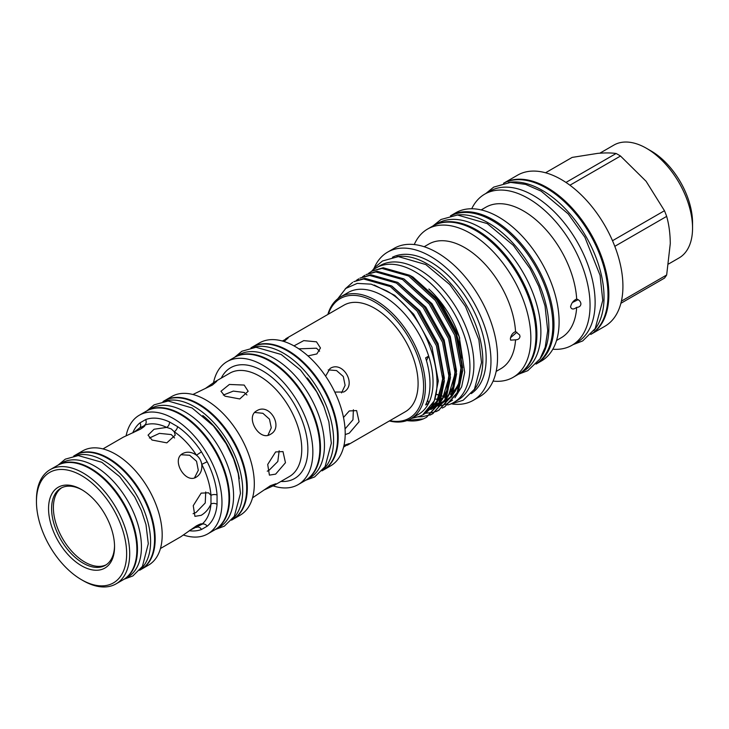 <?xml version="1.0" encoding="UTF-8"?>
<svg xmlns="http://www.w3.org/2000/svg" width="729" height="729" viewBox="0 0 729 729"><rect width="100%" height="100%" fill="white"/><g stroke="black" fill="none" stroke-linecap="round" stroke-linejoin="round"><path stroke-width="1.09" d="M223.32 395.072L233.298 391.099L244.179 392.466L246.949 394.963M252.544 497.825L270.404 485.705L275.908 483.737L274.004 485.441L263.871 490.088M279.171 450.777L277.813 461.493L269.019 470.314L267.27 471.189M275.635 451.934L282.989 451.588L285.467 462.715L275.635 474.132L269.402 475.126L267.707 464.455L275.635 451.934M254.722 412.459L262.896 413.297L269.475 419.166L271.27 427.805L267.917 435.295M256.808 410.782C269.63 402.408 284.091 427.385 270.404 434.329C259.278 441.719 244.844 416.715 256.808 410.782M205.259 388.557L214.344 382.114L216.768 381.313L212.321 385.094L192.893 394.498M224.951 396.166L220.969 391.254L229.371 384.456L244.179 385.067L248.161 391.254L239.759 398.954L224.951 396.166M307.328 377.941A66.804 38.564 60 0 1 324.086 406.955M305.469 480.393A71.023 41.006 -120 0 0 305.779 480.22A71.023 41.006 -120 0 0 316.659 423.312A71.023 41.006 -120 0 0 270.268 360.718A71.023 41.006 -120 0 0 234.747 357.201A71.023 41.006 -120 0 0 234.446 357.383M305.779 480.22L309.743 477.932A71.023 41.006 -120 0 0 320.632 421.016A71.023 41.006 -120 0 0 274.232 358.431A71.023 41.006 -120 0 0 238.72 354.914L234.747 357.201M250.967 347.842L251.842 347.341A71.023 41.006 60 0 1 287.354 350.859A71.023 41.006 60 0 1 333.754 413.443A71.023 41.006 60 0 1 322.865 470.36L321.99 470.861M252.462 347.587A71.023 41.006 60 0 1 283.381 353.146A71.023 41.006 60 0 1 328.524 411.776A71.023 41.006 60 0 1 322.956 469.695M164.307 400.786A68.499 39.548 60 0 1 164.617 400.613A68.499 39.548 60 0 1 198.862 404.003A68.499 39.548 60 0 1 243.614 464.364A68.499 39.548 60 0 1 233.116 519.258A68.499 39.548 60 0 1 232.806 519.431M164.617 400.613L171.634 396.558A68.499 39.548 60 0 1 205.879 399.948A68.499 39.548 60 0 1 250.63 460.318A68.499 39.548 60 0 1 240.133 515.203L233.116 519.258M213.533 382.607A71.023 41.006 60 0 1 227.12 361.602A71.023 41.006 60 0 1 262.631 365.12A71.023 41.006 60 0 1 309.032 427.713A71.023 41.006 60 0 1 298.152 484.63A71.023 41.006 60 0 1 273.165 485.897M227.12 361.602L234.137 357.556A71.023 41.006 60 0 1 269.657 361.074A71.023 41.006 60 0 1 316.049 423.658A71.023 41.006 60 0 1 305.169 480.575L298.152 484.63M298.817 348.836L316.486 348.216L319.575 351.196M293.978 345.883L303.756 340.625L316.486 341.819L320.468 347.979L316.86 353.929L307.948 355.907M328.232 369.895L336.552 370.56L343.313 376.538L345.109 385.377L341.527 392.913M325.599 376.155L330.064 368.491C342.858 360.126 357.319 385.103 343.66 392.029L334.784 392.065M353.392 409.762L352.964 419.776L345.054 428.916M343.496 417.48L349.282 410.956L356.618 410.591L359.078 421.717L349.282 433.154L345.191 434.584M343.988 445.392L349.145 443.596L343.587 447.105M282.333 341.017L288.155 337.964L284.018 341.518M593.871 330.601A87.298 50.401 -120 0 0 604.031 297.286A87.298 50.401 -120 0 0 571.6 215.82A87.298 50.401 -120 0 0 508.377 182.514M590.772 334.447A87.298 50.401 -120 0 0 608.004 294.999A87.298 50.401 -120 0 0 570.461 207.738A87.298 50.401 -120 0 0 503.493 183.28M576.675 299.036C579.282 299.993 580.685 301.615 580.913 303.902C580.694 306.098 579.282 307.255 576.675 307.356C573.523 309.679 571.481 309.515 570.561 306.873C571.472 303.009 573.513 300.394 576.675 299.036A75.36 43.512 -120 0 0 523.513 210.963A75.36 43.512 -120 0 0 485.833 207.236L481.186 209.916M572.374 302.517L578.133 299.683M556.555 340.443L561.193 337.764A75.36 43.512 -120 0 0 576.675 307.356M552.819 349.218A87.252 50.374 -120 0 0 571.992 345.264A87.252 50.374 -120 0 0 585.36 275.343A87.252 50.374 -120 0 0 528.361 198.461A87.252 50.374 -120 0 0 484.739 194.133A87.252 50.374 -120 0 0 471.727 208.758M571.992 345.264L577.058 342.338A87.252 50.374 -120 0 0 590.426 272.418A87.252 50.374 -120 0 0 533.428 195.536A87.252 50.374 -120 0 0 489.806 191.217L484.739 194.133M536.015 364.108A85.585 49.417 -120 0 0 536.252 363.971L541.383 361.01A85.585 49.417 -120 0 0 554.496 292.429A85.585 49.417 -120 0 0 498.581 217.005A85.585 49.417 -120 0 0 455.789 212.768L450.668 215.729A85.585 49.417 -120 0 0 450.431 215.866M536.252 363.971A85.585 49.417 -120 0 0 549.374 295.391A85.585 49.417 -120 0 0 493.46 219.967A85.585 49.417 -120 0 0 450.668 215.729M515.54 331.613L519.631 334.948L519.987 336.461C519.668 338.639 518.182 339.76 515.54 339.832L510.628 340.142L510.373 338.848C510.929 335.267 512.651 332.861 515.54 331.613A71.971 41.553 -120 0 0 464.774 247.641A71.971 41.553 -120 0 0 428.789 244.078L424.178 246.739M510.5 337.727L516.916 332.224M496.157 371.407L500.759 368.746A71.971 41.553 -120 0 0 515.54 339.832M493.086 381.094A85.585 49.417 -120 0 0 513.125 377.33A85.585 49.417 -120 0 0 526.247 308.741A85.585 49.417 -120 0 0 470.333 233.316A85.585 49.417 -120 0 0 427.54 229.079A85.585 49.417 -120 0 0 414.254 244.543M513.125 377.33L518.255 374.369A85.585 49.417 -120 0 0 531.368 305.779A85.585 49.417 -120 0 0 475.454 230.364A85.585 49.417 -120 0 0 432.661 226.118L427.54 229.079M452.472 404.039A85.585 49.417 -120 0 0 473.249 400.349L479.81 396.567A85.585 49.417 -120 0 0 492.922 327.977A85.585 49.417 -120 0 0 437.008 252.553A85.585 49.417 -120 0 0 394.216 248.316L387.655 252.106A85.585 49.417 -120 0 0 374.077 268.254M473.249 400.349A85.585 49.417 -120 0 0 486.361 331.768A85.585 49.417 -120 0 0 430.456 256.344A85.585 49.417 -120 0 0 387.655 252.106M471.207 393.624A78.796 45.49 -120 0 0 481.541 330.064A78.796 45.49 -120 0 0 430.456 261.893A78.796 45.49 -120 0 0 392.457 257.237M473.923 390.061A78.796 45.49 -120 0 0 476.01 325.617A78.796 45.49 -120 0 0 427.094 263.834A78.796 45.49 -120 0 0 396.913 256.663M451.032 215.738A85.439 49.326 60 0 1 492.421 220.687A85.439 49.326 60 0 1 547.88 294.789A85.439 49.326 60 0 1 536.426 363.653M457.01 215.019A85.439 49.326 60 0 1 488.457 222.983A85.439 49.326 60 0 1 541.137 288.994A85.439 49.326 60 0 1 540.034 358.832M521.727 372A85.439 49.326 -120 0 0 531.578 302.808A85.439 49.326 -120 0 0 476.493 229.881A85.439 49.326 -120 0 0 436.452 224.295M520.716 372.765L523.176 371.343A85.439 49.326 -120 0 0 536.28 302.881A85.439 49.326 -120 0 0 480.457 227.594A85.439 49.326 -120 0 0 437.746 223.366L435.277 224.787M428.862 289.048A69.082 39.885 60 0 1 459.717 338.21M456.801 388.475A69.082 39.885 60 0 1 453.648 391.965M452.281 393.131A69.082 39.885 60 0 1 450.495 394.398M435.058 399.155A69.082 39.885 -120 0 0 438.539 398.963M439.76 398.799A69.082 39.885 -120 0 0 440.598 398.645M441.656 398.417A69.082 39.885 -120 0 0 443.259 397.961M444.663 397.469A69.082 39.885 -120 0 0 446.102 396.858M447.26 396.284A69.082 39.885 -120 0 0 447.907 395.92A69.082 39.885 -120 0 0 448.745 395.419M450.741 393.988A69.082 39.885 -120 0 0 452.527 392.421M454.039 390.817A69.082 39.885 -120 0 0 459.571 381.067M459.944 379.982A69.082 39.885 -120 0 0 461.402 374.077M461.931 358.03A69.082 39.885 -120 0 0 437.555 301.05M431.468 406.089L433.6 406.217M438.184 406.062L441.61 405.488M442.457 405.278L446.112 404.039M447.105 403.593L452.554 400.103M454.96 397.834L461.648 386.844L464.692 372.264L459.224 336.752L440.116 301.56L412.978 277.056L410.491 275.717M444.799 406.755L458.304 392.02L462.715 370.405L455.935 334.502L436.534 299.728L409.853 275.325L383.162 267.743L372.145 271.079L381.96 268.436L408.641 276.018L435.331 300.421L454.732 335.203L461.503 371.097L457.101 392.721L444.799 406.755L442.284 408.04M424.415 413.352L432.643 412.486M433.345 412.304L436.088 411.402M436.744 411.147L439.295 409.926M438.703 410.281L452.208 395.546L456.609 373.931L449.829 338.028L430.429 303.255L403.748 278.843L377.057 271.261L366.04 274.596L375.854 271.963L402.545 279.544L429.226 303.947L448.627 338.721L455.406 374.624L450.996 396.239L438.703 410.281L436.179 411.566M417.999 416.87L422.291 416.724L429.982 414.929M430.639 414.664L433.199 413.443M432.598 413.799L446.102 399.073L450.504 377.449L443.724 341.546L424.333 306.772L397.642 282.369L370.961 274.787L359.944 278.123L369.749 275.48L396.439 283.062L423.121 307.474L442.521 342.247L449.301 378.151L444.9 399.765L432.598 413.799L430.074 415.083M426.492 417.325L439.997 402.59L444.408 380.975L437.628 345.072L418.227 310.299L391.537 285.896L364.855 278.314L353.838 281.649L363.653 279.007L390.334 286.588L417.024 310.991L436.416 345.765L443.196 381.668L438.794 403.292L426.492 417.325L423.339 418.883A76.919 44.405 -120 0 1 406.928 420.569M362.468 276.856L364.837 275.298M356.372 280.373L358.732 278.815M345.209 288.894L352.636 282.342M389.35 420.961A70.339 40.605 -120 0 0 410.846 418.765L418.482 414.354A70.339 40.605 -120 0 0 428.679 403.164A70.339 40.605 -120 0 0 428.679 356.107A70.339 40.605 -120 0 0 383.308 296.02A70.339 40.605 -120 0 0 348.143 292.529L340.516 296.94A70.339 40.605 -120 0 0 327.868 314.454M337.782 298.781L345.792 288.42L357.256 283.39L371.179 284.164L386.361 290.725C431.832 315.083 456.017 404.713 418.728 416.578L411.356 418.464M407.675 420.287L423.339 418.883M410.846 418.765A70.339 40.605 -120 0 0 421.635 362.404A70.339 40.605 -120 0 0 375.681 300.421A70.339 40.605 -120 0 0 340.516 296.94M427.65 400.002A64.726 37.37 -120 0 0 428.679 403.164L425.627 404.932A70.339 40.605 60 0 0 425.627 357.866L428.679 356.107A64.726 37.37 -120 0 0 426.501 360.782M389.815 420.688A69.036 39.858 -120 0 0 422.993 377.422A69.036 39.858 -120 0 0 374.77 302.006A69.036 39.858 -120 0 0 328.323 314.19M285.741 338.775L343.869 305.214A61.491 35.502 60 0 1 374.615 308.258A61.491 35.502 60 0 1 414.783 362.441A61.491 35.502 60 0 1 405.36 411.721L347.232 445.273M252.143 347.159A71.023 41.006 60 0 1 252.444 346.986A71.023 41.006 60 0 1 287.964 350.503A71.023 41.006 60 0 1 334.365 413.088A71.023 41.006 60 0 1 323.476 470.005A71.023 41.006 60 0 1 323.166 470.178M252.444 346.986L259.469 342.931A71.023 41.006 60 0 1 294.981 346.448A71.023 41.006 60 0 1 341.382 409.042A71.023 41.006 60 0 1 330.492 465.949L323.476 470.005M371.152 271.653A77.675 44.843 60 0 1 376.173 267.88L380.146 265.584A77.675 44.843 60 0 1 418.984 269.429A77.675 44.843 60 0 1 469.722 337.873A77.675 44.843 60 0 1 457.812 400.121L453.848 402.408A77.675 44.843 60 0 1 447.752 404.959M376.173 267.88A77.675 44.843 60 0 1 415.011 271.726A77.675 44.843 60 0 1 465.758 340.17A77.675 44.843 60 0 1 453.848 402.408M436.58 394.416A75.461 43.567 -120 0 0 440.015 395.537M442.348 396.139A75.461 43.567 -120 0 0 444.098 396.494M445.118 396.676A75.461 43.567 -120 0 0 445.665 396.758M445.884 396.685A75.461 43.567 60 0 1 445.182 396.576M444.152 396.394A75.461 43.567 60 0 1 442.385 396.02M440.061 395.419A75.461 43.567 60 0 1 436.616 394.289M591.274 334.128L604.851 326.282A87.252 50.374 -120 0 0 618.228 256.371A87.252 50.374 -120 0 0 561.23 179.489A87.252 50.374 -120 0 0 517.599 175.16L504.021 183.006M591.401 334.046A87.252 50.374 -120 0 0 603.986 263.925A87.252 50.374 -120 0 0 547.16 187.608A87.252 50.374 -120 0 0 504.158 182.933M599.839 153.199L613.9 145.08A65.154 37.616 60 0 1 646.477 148.306L651.052 150.949A58.685 33.88 60 0 1 692.55 222.819L692.55 228.104A65.154 37.616 60 0 1 679.054 257.938L668.639 263.953M651.052 150.949L646.477 148.306A65.154 37.616 60 0 1 692.55 228.104M163.014 401.533L164.007 400.959A68.499 39.548 60 0 1 198.252 404.358A68.499 39.548 60 0 1 243.003 464.719A68.499 39.548 60 0 1 232.505 519.613L231.512 520.187M164.389 401.305A68.499 39.548 60 0 1 194.288 406.645A68.499 39.548 60 0 1 237.845 463.252A68.499 39.548 60 0 1 232.396 519.103M202.799 415.512A64.781 37.407 60 0 1 239.303 478.734M215.11 529.646A68.499 39.548 -120 0 0 215.419 529.473A68.499 39.548 -120 0 0 225.917 474.579A68.499 39.548 -120 0 0 181.166 414.218A68.499 39.548 -120 0 0 146.921 410.828A68.499 39.548 -120 0 0 146.611 411.001M215.419 529.473L219.383 527.185A68.499 39.548 -120 0 0 229.89 472.292A68.499 39.548 -120 0 0 185.139 411.931A68.499 39.548 -120 0 0 150.885 408.541L146.921 410.828M149.409 438.047L159.405 433.372L171.251 434.566L174.559 437.974M160.453 548.509L180.783 536.772L196.374 525.882C200.475 523.759 202.27 523.258 201.769 524.37L189.85 530.284M201.897 523.96L201.769 524.37A4.319 3.508 -129.1 0 1 207.164 526.21L201.459 529.5A61.81 35.685 60 0 1 189.258 530.721M201.769 524.37A57.5 33.197 -120 0 0 210.973 504.021C208.713 509.033 205.432 512.806 201.149 515.33L194.925 516.342L193.249 505.671L201.149 493.132L208.521 492.795L210.973 495.356L210.973 504.021A4.319 2.706 -175.2 0 1 217.06 504.34A61.81 35.685 60 0 1 207.164 526.21M217.06 495.027A4.319 2.251 175.6 0 0 210.973 495.356A57.5 33.197 -120 0 0 201.769 464.382C202.279 470.15 200.475 474.379 196.374 477.067C185.284 484.448 170.841 459.443 182.779 453.529C187.153 451.315 191.718 451.871 196.465 455.197C199.409 457.575 201.177 460.637 201.769 464.382L207.164 461.73A61.81 35.685 60 0 1 217.06 495.027L217.06 504.34M201.459 451.843L196.465 455.197A57.5 33.197 -120 0 0 174.24 431.732L175.233 435.14L166.832 442.858L152.033 440.024L148.051 435.14L154.056 429.244L166.741 427.404L171.251 428.925L174.24 431.732A4.319 2.251 124.4 0 0 177.575 426.629A61.81 35.685 60 0 1 201.459 451.843L207.164 461.73M126.126 435.732A68.499 39.548 60 0 1 139.294 415.229A68.499 39.548 60 0 1 173.538 418.619A68.499 39.548 60 0 1 218.29 478.989A68.499 39.548 60 0 1 207.792 533.874A68.499 39.548 60 0 1 183.453 535.022M139.294 415.229L146.31 411.174A68.499 39.548 60 0 1 180.555 414.573A68.499 39.548 60 0 1 225.307 474.934A68.499 39.548 60 0 1 214.809 529.828L207.792 533.874M75.278 455.151A65.938 38.063 60 0 1 75.579 454.978A65.938 38.063 60 0 1 108.548 458.24A65.938 38.063 60 0 1 151.623 516.342A65.938 38.063 60 0 1 141.517 569.176A65.938 38.063 60 0 1 141.207 569.349M75.579 454.978L82.605 450.923A65.938 38.063 60 0 1 115.565 454.185A65.938 38.063 60 0 1 158.64 512.296A65.938 38.063 60 0 1 148.534 565.121L141.517 569.176M133.434 432.57L139.813 427.841M139.212 428.269L144.934 425.299M132.76 432.862A61.81 35.685 60 0 1 139.913 422.902L145.618 419.603A4.319 3.508 -110.9 0 1 144.515 425.198C145.727 425.317 144.397 426.629 140.506 429.117L123.283 437.181L102.953 448.918M181.138 454.741L189.613 455.251L196.548 461.266L198.297 470.287L194.497 477.878M205.724 491.966L205.241 502.964L196.101 512.414L193.094 513.708M197.131 527.122L196.465 527.431M82.322 490.016A44.505 25.697 -120 0 0 60.817 488.239A44.505 25.697 -120 0 0 53.992 523.905A44.505 25.697 -120 0 0 83.07 563.125A44.505 25.697 -120 0 0 105.331 565.33A44.505 25.697 -120 0 0 114.535 545.821M106.197 564.784A44.505 25.697 60 0 1 84.856 562.105A44.505 25.697 60 0 1 56.024 523.686A44.505 25.697 60 0 1 61.728 487.756M81.548 565.768A46.665 26.946 60 0 1 48.551 508.614A46.665 26.946 60 0 1 81.548 489.56L81.548 489.56A46.665 26.946 60 0 1 114.544 546.723A46.665 26.946 60 0 1 81.548 565.768M36.45 501.634L36.45 499.866A65.938 38.063 60 0 1 50.11 469.686A65.938 38.063 60 0 1 83.07 472.948A65.938 38.063 60 0 1 126.144 531.049A65.938 38.063 60 0 1 116.039 583.883A65.938 38.063 60 0 1 83.07 580.621L81.548 579.737A63.778 36.824 -120 0 0 126.646 553.703A63.778 36.824 -120 0 0 81.548 475.59A63.778 36.824 -120 0 0 36.45 501.634A63.778 36.824 -120 0 0 81.548 579.737L83.07 580.621M50.11 469.686L57.272 465.549A65.938 38.063 60 0 1 90.241 468.811A65.938 38.063 60 0 1 133.316 526.912A65.938 38.063 60 0 1 123.21 579.746L116.039 583.883M123.511 579.564A65.938 38.063 -120 0 0 123.821 579.391A65.938 38.063 -120 0 0 133.926 526.557A65.938 38.063 -120 0 0 90.852 468.455A65.938 38.063 -120 0 0 57.883 465.193A65.938 38.063 -120 0 0 57.582 465.375M123.821 579.391L127.785 577.104A65.938 38.063 -120 0 0 137.89 524.269A65.938 38.063 -120 0 0 94.816 466.168A65.938 38.063 -120 0 0 61.856 462.906L57.883 465.193M73.684 456.072L74.969 455.324A65.938 38.063 60 0 1 107.938 458.596A65.938 38.063 60 0 1 151.012 516.697A65.938 38.063 60 0 1 140.907 569.531L139.622 570.269M74.805 455.88A65.938 38.063 60 0 1 103.974 460.883A65.938 38.063 60 0 1 146.01 515.695A65.938 38.063 60 0 1 140.342 569.404M139.913 422.902A4.319 3.508 -129.1 0 1 139.658 427.941M145.618 419.603A61.81 35.685 60 0 1 169.511 421.973A4.319 2.706 -64.8 0 1 166.741 427.404A57.5 33.197 -120 0 0 144.515 425.198M169.511 421.973L177.575 426.629M196.967 527.204A4.319 3.508 -110.9 0 1 201.459 529.5M620.898 303.282L664.465 278.132A77.238 44.597 -120 0 0 666.661 274.997L621.418 301.123M614.802 246.329L666.661 216.385C668.985 224.578 670.188 233.654 670.279 243.614L666.661 274.997M545.547 172.773L572.147 157.409L597.734 153.363C605.116 152.744 611.239 152.789 616.105 153.491L565.968 182.432M569.932 185.221L620.507 156.033A77.238 44.597 -120 0 0 616.105 153.491M620.507 156.033L646.094 181.284L664.465 210.717L612.506 240.716M666.661 216.385A77.238 44.597 -120 0 0 664.465 210.717M368.573 273.329L370.943 271.771M442.357 307.438A82.413 47.585 -120 0 0 443.123 308.987M450.613 322.182A82.413 47.585 -120 0 0 452.682 325.307M442.576 307.747A82.413 47.585 -120 0 0 443.423 309.461M450.367 321.68A82.413 47.585 -120 0 0 452.518 324.97M274.004 485.441L289.413 476.538A59.66 34.445 -120 0 0 298.553 428.734A59.66 34.445 -120 0 0 259.588 376.173A59.66 34.445 -120 0 0 229.753 373.212L214.344 382.114M221.261 378.123A63.97 36.933 60 0 1 262.631 370.888A63.97 36.933 60 0 1 306.891 437.883A63.97 36.933 60 0 1 280.911 481.45M423.349 414.063L434.366 400.804L438.311 380.912L431.951 347.04L413.689 314.226L394.69 295.327L374.241 285.048M425.125 412.723L435.368 405.442L442.02 393.186M444.398 378.36L438.056 343.514L419.786 310.709L391.91 286.114M427.686 410.299L437.673 405.534L430.037 407.411M439.186 404.258L448.125 389.669M450.495 374.843L444.152 339.996L425.891 307.182L398.016 282.597M438.749 405.069L443.77 402.007L439.66 403.31M445.282 400.731L454.222 386.142M456.6 371.316L450.258 336.47L431.996 303.656L404.121 279.07M432.124 404.039L438.694 403.511M444.854 401.551L449.875 398.49M451.388 397.214L460.327 382.625M462.705 367.79L456.363 332.943L438.093 300.138L411.11 276.036M424.834 413.051L438.229 399.975L443.104 376.583M427.577 410.746L428.515 410.463M430.939 409.534L438.02 404.877M439.742 403.137L446.731 390.653L449.201 373.057M430.064 408.003L432.224 407.602M433.673 407.229L434.612 406.937M437.036 406.007L437.537 405.789M438.667 405.224L444.116 401.36M445.847 399.61L452.827 387.126L455.306 369.539M432.288 404.805L434.967 404.631M436.17 404.477L438.329 404.076M439.778 403.702L440.717 403.41M443.141 402.49L443.633 402.262M444.763 401.697L450.221 397.834M451.953 396.093L458.933 383.609L461.411 366.013M305.733 480.247L314.636 476.948L325.107 466.606L331.331 443.232L328.861 421.754L323.931 406.582L316.687 391.81L300.494 370.013L281.175 354.467L256.007 347.277L241.882 351.241L234.702 357.228M573.04 344.653L582.699 340.926L595.183 328.615L602.755 300.394L600.085 275.334L584.886 237.244L568.21 213.907L541.137 191.135L525.609 184.391L510.537 182.387L493.706 187.116L485.796 193.531M518.492 374.232L527.805 370.669L540.016 358.868L545.219 347.195L547.716 330.51L545.028 305.907L538.795 286.397L530.047 268.573L513.325 245.354L487.282 223.603L457.484 215L440.999 219.493L432.898 225.981M448.718 395.455L447.907 395.92M449.565 404.385L463.125 400.294L474.433 389.277L481.523 362.513L478.88 339.769L465.485 306.462L449.766 284.565L425.8 264.554L398.335 256.599L382.515 260.982L374.706 267.507L372.319 270.596M215.502 529.427L224.341 526.165L234.31 516.36L240.461 493.387L238.255 473.622L233.626 458.988L226.218 443.788L213.424 425.927L192.082 407.967L168.18 401.005L154.12 404.823L146.994 410.782M124.194 579.181L132.869 575.937L142.428 566.424L148.297 543.716L145.991 524.643L141.417 510.582L134.701 496.886L119.693 476.684L101.768 462.259L78.231 455.57L65.282 459.161L58.256 464.974M426.857 411.42L436.288 402.836L442.986 380.237L443.059 375.799M428.625 409.68L430.62 408.978M432.953 407.894L438.503 403.912M440.198 402.144L442.339 399.392L449.073 376.939L449.155 372.273M430.793 407.037L433.29 406.554M434.73 406.153L436.717 405.452M439.15 404.322L444.599 400.394M446.303 398.626L448.499 395.783L455.197 373.166L455.261 368.746M432.853 403.839L435.696 403.675M436.899 403.52L438.858 403.155M440.826 402.636L442.822 401.925M445.255 400.804L450.704 396.868M452.408 395.1L455.142 391.437L458.459 384.602L461.366 365.229"/></g></svg>

